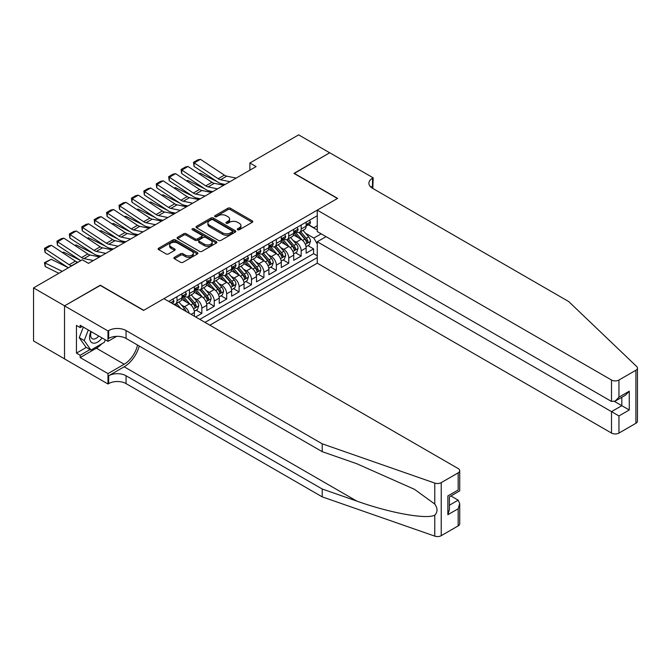 <?xml version="1.0" encoding="UTF-8"?>
<svg xmlns="http://www.w3.org/2000/svg" width="671" height="671" viewBox="0 0 671 671"><rect width="100%" height="100%" fill="white"/><g stroke="black" fill="none" stroke-linecap="round" stroke-linejoin="round"><path stroke-width="1.01" d="M237.643 229.759A1.208 0.696 0 0 0 239.346 229.759L252.296 222.286A1.719 0.998 0 0 0 252.799 221.581A1.719 0.998 0 0 0 252.296 220.876L230.354 208.211A1.719 0.998 0 0 0 227.922 208.211L214.972 215.685A1.208 0.696 0 0 0 214.619 216.179A1.208 0.696 0 0 0 214.972 216.674A1.208 0.696 0 0 0 216.674 216.674L218.352 215.701A5.519 3.187 0 0 1 226.152 215.701L227.981 216.758A5.519 3.187 0 0 1 229.599 219.014A5.519 3.187 0 0 1 227.981 221.262L226.303 222.227A1.208 0.696 0 0 0 225.951 222.722A1.208 0.696 0 0 0 226.303 223.217A1.208 0.696 0 0 0 228.014 223.217L229.692 222.252A5.519 3.187 0 0 1 237.484 222.252L239.312 223.3A5.519 3.187 0 0 1 240.931 225.557A5.519 3.187 0 0 1 239.312 227.805L237.643 228.777A1.208 0.696 0 0 0 237.291 229.264A1.208 0.696 0 0 0 237.643 229.759L237.643 228.777M174.418 257.32A1.719 0.998 0 0 0 173.915 258.025A1.719 0.998 0 0 0 174.418 258.729L180.574 262.286A1.719 0.998 0 0 0 183.015 262.286L197.391 253.982A1.719 0.998 0 0 0 197.895 253.277A1.719 0.998 0 0 0 197.391 252.573L175.458 239.908A1.719 0.998 0 0 0 173.017 239.908L158.641 248.211A1.719 0.998 0 0 0 158.13 248.916A1.719 0.998 0 0 0 158.641 249.62L166.072 253.915A1.719 0.998 0 0 0 168.513 253.915L174.661 250.358A1.719 0.998 0 0 0 175.165 249.654A1.719 0.998 0 0 0 174.661 248.949L170.979 246.819A4.613 2.659 0 0 1 169.629 244.94A4.613 2.659 0 0 1 172.472 242.483A4.613 2.659 0 0 1 177.496 243.061L191.94 251.399A4.613 2.659 0 0 1 193.29 253.277A4.613 2.659 0 0 1 190.447 255.735A4.613 2.659 0 0 1 185.422 255.156L183.015 253.772A1.719 0.998 0 0 0 180.574 253.772L174.418 257.32L174.418 258.729M100.289 285.435L64.592 305.833L33.55 287.909L33.55 340.952L64.525 358.842M100.289 285.217L143.745 310.312L337.429 198.482L293.973 173.395L329.671 152.787L298.629 134.871L249.897 163.003L249.897 170.174M33.55 287.909L82.281 259.778L88.488 263.359L256.104 166.584L249.897 163.003M218.478 240.403A1.719 0.998 0 0 0 220.91 240.403L235.295 232.099A1.719 0.998 0 0 0 235.798 231.394A1.719 0.998 0 0 0 235.295 230.69L213.361 218.025A1.719 0.998 0 0 0 210.92 218.025L196.536 226.328A1.719 0.998 0 0 0 196.033 227.033A1.719 0.998 0 0 0 196.536 227.737L218.478 240.403M192.82 230.019A1.208 0.696 0 0 1 194.045 230.187L194.045 228.761L216.347 241.635A1.719 0.998 0 0 1 216.85 242.34A1.719 0.998 0 0 1 216.347 243.036L201.963 251.34A1.719 0.998 0 0 1 199.522 251.34L177.589 238.675L177.589 237.274A1.719 0.998 0 0 0 177.085 237.97A1.719 0.998 0 0 0 177.589 238.675M177.589 237.274L183.745 233.718A1.719 0.998 0 0 1 186.177 233.718L195.076 238.851A1.719 0.998 0 0 0 197.517 238.851L201.594 236.494A1.719 0.998 0 0 0 202.105 235.789A1.719 0.998 0 0 0 201.594 235.093L192.334 229.742A1.208 0.696 0 0 1 191.981 229.247A1.208 0.696 0 0 1 192.728 228.61A1.208 0.696 0 0 1 194.045 228.761M195.638 316.98L201.845 313.391L196.2 310.128M193.76 297.756L196.88 299.56A7.02 4.051 60 0 1 201.845 308.157L206.811 305.297L206.811 310.522L214.267 306.228L208.614 302.965M206.182 290.593L209.293 292.388A7.02 4.051 60 0 1 214.267 300.994L219.232 298.125L219.232 303.359L226.681 299.056L221.027 295.794M218.595 283.422L221.715 285.225A7.02 4.051 60 0 1 226.681 293.823L231.646 290.954L231.646 296.188L239.094 291.885L233.449 288.631M231.009 276.251L234.129 278.054A7.02 4.051 60 0 1 239.094 286.651L244.059 283.791L244.059 289.025L251.508 284.722L245.863 281.459M243.43 269.088L246.542 270.883A7.02 4.051 60 0 1 251.508 279.488L256.481 276.62L256.481 281.854L263.929 277.551L258.276 274.288M255.844 261.916L258.964 263.72A7.02 4.051 60 0 1 263.929 272.317L268.895 269.448L268.895 274.682L276.343 270.379L270.69 267.125M268.257 254.745L271.378 256.548A7.02 4.051 60 0 1 276.343 265.154L281.308 262.286L281.308 267.519L288.756 263.217L283.112 259.954M280.671 247.582L283.791 249.377A7.02 4.051 60 0 1 288.756 257.983L293.722 255.114L293.722 260.348L301.178 256.045L301.178 250.811A7.02 4.051 -120 0 0 296.205 242.214L293.093 240.411M295.525 252.782L301.178 256.045M194.397 316.259L194.397 312.46A7.02 4.051 -120 0 0 189.432 303.862L181.757 299.425M189.138 313.223A7.02 4.051 60 0 0 184.466 306.722L181.346 304.928M206.811 305.297A7.02 4.051 -120 0 0 201.845 296.691L194.171 292.254M219.232 298.125A7.02 4.051 -120 0 0 214.267 289.52L206.584 285.091M231.646 290.954A7.02 4.051 -120 0 0 226.681 282.357L218.998 277.92M244.059 283.791A7.02 4.051 -120 0 0 239.094 275.185L231.42 270.757M256.481 276.62A7.02 4.051 -120 0 0 251.508 268.014L243.833 263.586M268.895 269.448A7.02 4.051 -120 0 0 263.929 260.851L256.247 256.414M281.308 262.286A7.02 4.051 -120 0 0 276.343 253.68L268.668 249.251M293.722 255.114A7.02 4.051 -120 0 0 288.756 246.517L281.082 242.08M209.855 325.183L317.257 263.183L611.507 433.063L611.507 411.633L621.816 405.687L621.816 397.282M205.016 322.39L317.257 257.589M317.257 215.726L168.756 301.455M184.399 296.364L184.466 296.406A7.02 4.051 60 0 0 187.981 296.75L192.946 293.881A7.02 4.051 -120 0 0 194.397 290.669L194.397 286.651M196.813 289.201L196.88 289.235A7.02 4.051 60 0 0 200.394 289.587L205.36 286.718A7.02 4.051 -120 0 0 206.811 283.498L206.811 279.488M209.235 282.03L209.293 282.063A7.02 4.051 60 0 0 212.808 282.416L217.773 279.547A7.02 4.051 -120 0 0 219.232 276.335L219.232 272.317M221.648 274.858L221.715 274.9A7.02 4.051 60 0 0 225.221 275.244L230.195 272.376A7.02 4.051 -120 0 0 231.646 269.163L231.646 265.154M234.062 267.695L234.129 267.729A7.02 4.051 60 0 0 237.643 268.081L242.608 265.213A7.02 4.051 -120 0 0 244.059 262L244.059 257.983M246.483 260.524L246.542 260.566A7.02 4.051 60 0 0 250.057 260.91L255.022 258.041A7.02 4.051 -120 0 0 256.481 254.829L256.481 250.811M258.897 253.353L258.964 253.395A7.02 4.051 60 0 0 262.47 253.739L267.435 250.879A7.02 4.051 -120 0 0 268.895 247.658L268.895 243.648M271.31 246.19L271.378 246.223A7.02 4.051 60 0 0 274.892 246.576L279.857 243.707A7.02 4.051 -120 0 0 281.308 240.495L281.308 236.477M283.724 239.019L283.791 239.061A7.02 4.051 60 0 0 287.305 239.404L292.271 236.536A7.02 4.051 -120 0 0 293.722 233.323L293.722 229.306M199.799 319.379L313.592 253.68L313.592 248.882L306.144 253.177L306.144 247.943A7.02 4.051 -120 0 0 301.178 239.346L293.495 234.909M296.146 231.856L296.205 231.889A7.02 4.051 -120 0 0 299.719 232.241A7.02 4.051 -120 0 0 301.178 229.021L301.178 225.011M299.719 232.241L304.684 229.373A7.02 4.051 -120 0 0 306.144 226.152L306.144 222.143M169.57 301.925L169.57 300.994M177.018 296.691L177.018 300.709A7.02 4.051 60 0 1 175.559 303.921A7.02 4.051 60 0 1 173.395 304.139M175.559 303.921L180.524 301.053A7.02 4.051 -120 0 0 181.984 297.84L181.984 293.823M189.432 289.52L189.432 293.537A7.02 4.051 60 0 1 187.981 296.75M201.845 282.357L201.845 286.366A7.02 4.051 60 0 1 200.394 289.587M214.267 275.185L214.267 279.203A7.02 4.051 60 0 1 212.808 282.416M226.681 268.014L226.681 272.032A7.02 4.051 60 0 1 225.221 275.244M239.094 260.851L239.094 264.86A7.02 4.051 60 0 1 237.643 268.081M251.508 253.68L251.508 257.698A7.02 4.051 60 0 1 250.057 260.91M263.929 246.509L263.929 250.526A7.02 4.051 60 0 1 262.47 253.739M276.343 239.346L276.343 243.355A7.02 4.051 60 0 1 274.892 246.576M288.756 232.174L288.756 236.192A7.02 4.051 60 0 1 287.305 239.404M288.756 257.983L288.756 263.217M276.343 265.154L276.343 270.379M263.929 272.317L263.929 277.551M251.508 279.488L251.508 284.722M239.094 286.651L239.094 291.885M226.681 293.823L226.681 299.056M214.267 300.994L214.267 306.228M201.845 308.157L201.845 313.391M317.257 243.967L313.835 238.054L305.506 233.248M313.835 238.054L321.166 233.827M308.308 224.827L317.257 229.994M308.559 224.684L313.835 227.729L317.257 225.758M307.939 245.62L313.592 248.882M313.592 253.68L317.257 255.794M238.121 229.927L239.312 229.239A5.519 3.187 0 0 0 240.931 226.991L240.931 225.557M229.599 219.014L229.599 220.449A5.519 3.187 0 0 1 227.981 222.697L226.79 223.384M252.271 222.294L230.354 209.646A1.719 0.998 0 0 0 227.922 209.646L215.458 216.842M235.269 232.116L213.361 219.459A1.719 0.998 0 0 0 210.92 219.459L196.561 227.746M232.25 231.889A1.208 0.696 0 0 0 232.602 231.394A1.208 0.696 0 0 0 232.25 230.899L212.992 219.786A1.208 0.696 0 0 0 211.29 219.786L209.52 220.809A5.519 3.187 0 0 0 207.901 223.057A5.519 3.187 0 0 0 209.52 225.313L222.68 232.904A5.519 3.187 0 0 0 230.48 232.904L232.25 231.889L232.25 233.323A1.208 0.696 0 0 0 232.602 232.829L232.602 231.394M207.901 223.057L207.901 224.491A5.519 3.187 0 0 0 209.52 226.739L209.52 225.313M232.25 233.323L230.48 234.338A5.519 3.187 0 0 1 222.68 234.338L209.52 226.739M177.614 238.691L183.745 235.152L183.745 233.718M202.105 235.789L202.105 237.224A1.719 0.998 0 0 1 201.594 237.928L197.517 240.285A1.719 0.998 0 0 1 195.076 240.285L186.177 235.152A1.719 0.998 0 0 0 183.745 235.152M194.045 230.187L216.322 243.053M204.311 244.185A4.613 2.659 0 0 0 209.335 244.764A4.613 2.659 0 0 0 212.179 242.298A4.613 2.659 0 0 0 210.828 240.419L205.737 237.484A1.719 0.998 0 0 0 203.305 237.484L199.22 239.841A1.719 0.998 0 0 0 198.717 240.545A1.719 0.998 0 0 0 199.22 241.25L204.311 244.185L204.311 245.62A4.613 2.659 0 0 0 209.335 246.198A4.613 2.659 0 0 0 212.179 243.732L212.179 242.298M198.717 240.545L198.717 241.979A1.719 0.998 0 0 0 199.22 242.684L199.22 241.25M204.311 245.62L199.22 242.684M193.29 253.277L193.29 254.712A4.613 2.659 0 0 1 190.447 257.169A4.613 2.659 0 0 1 185.422 256.59L183.015 255.206A1.719 0.998 0 0 0 180.574 255.206L174.443 258.746M169.629 244.94L169.629 246.374A4.613 2.659 0 0 0 170.979 248.253L170.979 246.819M174.645 250.375L170.979 248.253M197.366 253.999L175.458 241.342A1.719 0.998 0 0 0 173.017 241.342L158.658 249.629L158.641 248.211M306.035 246.718L309.247 244.865L310.488 241.283A4.655 2.684 -120 0 0 308.677 236.913L302.998 230.346M198.96 173.705L200.226 173.269L217.085 181.589M221.271 183.661L224.106 185.062M301.866 239.799L295.383 232.292M298.176 237.609L294.41 233.256A11.147 6.433 -120 0 0 294.066 232.871M299.09 232.493L304.827 239.136A4.655 2.684 60 0 1 306.488 242.34C307.184 243.271 307.679 242.986 307.972 241.476A4.655 2.684 -120 0 0 306.311 238.272L300.642 231.705M299.425 232.384L305.59 239.522A2.374 1.367 60 0 1 306.186 240.444L307.972 241.476M306.488 242.34L306.823 242.894M200.226 173.269L199.195 173.864M229.96 181.682L220.516 179.744A8.782 5.066 60 0 1 218.159 178.712L194.246 162.902L194.02 166.349L217.941 182.16A13.168 7.599 -120 0 0 221.464 183.703L225.146 184.458M309.432 220.239L310.488 222.067A4.655 2.684 60 0 1 309.524 224.131L307.167 225.49A4.655 2.684 -120 0 0 307.972 224.416L307.88 224.005M236.167 178.092L226.723 176.154A8.782 5.066 60 0 1 224.366 175.123L200.453 159.321L194.246 162.902L193.5 162.34L197.844 159.832L200.453 159.321M306.295 225.708L306.311 225.708A4.655 2.684 -120 0 0 307.167 225.49M307.377 224.072L307.972 224.416C307.679 223.72 307.184 224.005 306.488 225.28A4.655 2.684 60 0 1 306.144 225.942M194.02 166.349L193.5 162.34M90.904 331.491A11.415 6.593 120 0 0 93.579 343.183A11.415 6.593 120 0 0 102.093 337.949M91.29 331.709A7.817 4.512 120 0 0 92.237 338.704A7.817 4.512 120 0 0 93.386 339.056A7.817 4.512 120 0 0 98.771 336.028M105.297 339.794L104.315 342.319L90.912 350.061L85.947 347.192L79.245 337.656L83.33 327.121M90.912 350.061L84.211 340.524L88.304 329.981M79.245 337.656L84.211 340.524M326.072 236.653L317.257 241.745L618.956 415.936L618.956 433.063L635.907 423.284L635.907 370.233A5.267 3.045 0 0 0 637.45 368.085A5.267 3.045 0 0 0 636.687 366.517L568.673 301.531L372.506 188.274A12.288 7.096 180 0 1 368.907 183.25A12.288 7.096 180 0 1 372.506 178.234L373.185 177.84L329.729 152.753L294.158 173.504M317.257 241.745L317.257 263.183M294.158 173.286L337.614 198.381L317.257 210.132L611.507 380.021A5.267 3.045 0 0 0 618.956 380.021L635.907 370.233M373.185 177.84L372.816 188.45M317.257 210.132L317.257 231.57L611.507 401.451L611.507 380.021M637.45 368.085L637.45 421.128A5.267 3.045 180 0 1 635.907 423.284M618.956 433.063A5.267 3.045 180 0 1 611.507 433.063M370.954 187.175A12.288 7.096 180 0 1 372.506 186.085L372.506 178.234M614.493 401.451L629.264 409.981L618.956 415.936M618.956 380.021L618.956 397.157L615.232 401.082L611.507 401.451M618.956 397.157L629.264 391.201L625.54 395.135L615.232 401.082M458.176 525.896L458.176 508.761L459.719 503.569L459.719 523.749A5.267 3.045 180 0 1 458.176 525.896L441.224 535.684A5.267 3.045 180 0 1 434.774 536.129L322.223 496.867L322.223 489.016L126.047 375.76A12.288 7.096 -0 0 0 108.668 375.76L124.185 366.794A22.873 13.202 120 0 0 139.291 346.06M322.223 489.016L356.729 501.052C389.717 512.946 426.571 519.606 434.774 515.16C437.769 512.09 437.769 508.4 434.774 504.064L414.527 489.344L356.729 463.711L322.223 451.667L126.047 338.41A12.288 7.096 -0 0 0 108.668 338.41L108.668 330.56L107.981 330.954L64.525 305.867L100.096 285.326L143.552 310.421L163.917 298.662L458.176 468.551A5.267 3.045 -0 0 1 459.719 470.698A5.267 3.045 -0 0 1 458.176 472.854L441.224 482.634L441.224 535.684M322.223 496.867L126.047 383.602A12.288 7.096 -0 0 0 108.668 383.602L107.981 383.997L64.525 358.91L64.525 305.867M322.223 451.667L322.223 443.816L126.047 330.56A12.288 7.096 -0 0 0 108.668 330.56M434.774 504.064L434.774 483.086L322.223 443.816M101.849 343.745A19.753 11.407 -60 0 1 96.372 348.199L80.168 357.551L80.168 355.253L90.048 349.557M82.156 326.441L80.168 327.582L76.444 325.435L76.444 353.105L80.168 355.253M80.168 327.582L80.168 325.292L107.981 341.346L107.981 330.954M107.981 383.997L107.981 373.604L124.185 364.252A19.753 11.407 120 0 0 137.563 345.053M80.168 357.551L107.981 373.604M450.904 495.961L458.176 500.163L459.719 503.569M116.653 336.339L107.981 341.346M434.774 483.086A5.267 3.045 -0 0 0 441.224 482.634M76.444 353.105L86.316 347.402M458.176 508.761L447.867 514.716L449.411 509.524L449.411 496.825L459.719 490.87L459.719 470.698M447.867 514.716L447.867 495.936C449.88 497.094 449.88 497.094 447.867 495.936L458.176 489.981C460.18 491.138 460.18 491.138 458.176 489.981L458.176 472.854M293.621 253.881L296.825 252.036L298.067 248.446A4.655 2.684 -120 0 0 296.255 244.076L290.585 237.509M186.546 180.876L187.813 180.44L204.672 188.761M208.857 190.832L211.692 192.225M289.453 246.97L282.969 239.463M285.762 244.781L281.996 240.428A11.147 6.433 -120 0 0 281.652 240.033M286.668 239.656L292.405 246.299A4.655 2.684 60 0 1 294.066 249.503C294.77 250.442 295.265 250.157 295.559 248.647A4.655 2.684 -120 0 0 293.898 245.443L288.228 238.876M287.012 239.547L293.177 246.685A2.374 1.367 60 0 1 293.772 247.616L295.559 248.647M294.066 249.503L294.41 250.057M187.813 180.44L186.781 181.036M281.208 261.053L284.412 259.199L285.653 255.617A4.655 2.684 -120 0 0 283.841 251.248L278.171 244.68M174.124 188.048L175.399 187.603L192.25 195.932M196.435 197.995L199.279 199.396M277.031 254.133L270.547 246.626M273.34 251.952L269.583 247.591A11.147 6.433 -120 0 0 269.239 247.205M274.254 246.827L279.992 253.47A4.655 2.684 60 0 1 281.652 256.674C282.348 257.614 282.852 257.32 283.145 255.819A4.655 2.684 -120 0 0 281.485 252.606L275.815 246.039M274.59 246.718L280.755 253.856A2.374 1.367 60 0 1 281.359 254.787L283.145 255.819M281.652 256.674L281.988 257.228M175.399 187.603L174.368 188.199M268.786 268.224L271.998 266.37L273.24 262.789A4.655 2.684 -120 0 0 271.428 258.419L265.75 251.851M161.711 195.211L162.978 194.775L179.836 203.095M184.022 205.167L186.857 206.567M264.617 261.304L258.134 253.797M260.927 259.115L257.161 254.762A11.147 6.433 -120 0 0 256.817 254.376M261.841 253.999L267.578 260.642A4.655 2.684 60 0 1 269.239 263.846C269.935 264.777 270.43 264.491 270.723 262.982A4.655 2.684 -120 0 0 269.071 259.778L263.393 253.21M262.176 253.89L268.341 261.027A2.374 1.367 60 0 1 268.937 261.95L270.723 262.982M269.239 263.846L269.574 264.391M162.978 194.775L161.946 195.37M256.372 275.387L259.585 273.542L260.826 269.952A4.655 2.684 -120 0 0 259.014 265.582L253.336 259.014M149.297 202.382L150.564 201.946L167.423 210.266M171.608 212.33L174.443 213.73M252.204 268.475L245.72 260.969M248.513 266.286L244.747 261.933A11.147 6.433 -120 0 0 244.403 261.539M249.427 261.162L255.165 267.804A4.655 2.684 60 0 1 256.817 271.009C257.521 271.948 258.016 271.663 258.31 270.153A4.655 2.684 -120 0 0 256.649 266.949L250.979 260.382M249.763 261.053L255.928 268.19A2.374 1.367 60 0 1 256.523 269.121L258.31 270.153M256.817 271.009L257.161 271.562M150.564 201.946L149.532 202.541M217.547 188.845L208.094 186.907A8.782 5.066 60 0 1 205.745 185.875L181.833 170.073L181.606 173.521L205.519 189.323A13.168 7.599 -120 0 0 209.05 190.874L212.732 191.629M297.018 227.41L298.067 229.239A4.655 2.684 60 0 1 297.11 231.294L294.745 232.661A4.655 2.684 -120 0 0 295.559 231.587L295.458 231.176M223.753 185.263L214.309 183.326A8.782 5.066 60 0 1 211.952 182.294L188.039 166.492L181.833 170.073L181.086 169.503L185.431 166.995L188.039 166.492M293.881 232.879L293.898 232.879A4.655 2.684 -120 0 0 294.745 232.661M294.955 231.235L295.559 231.587C295.265 230.883 294.77 231.168 294.066 232.443A4.655 2.684 60 0 1 293.722 233.105M181.606 173.521L181.086 169.503M205.133 196.016L195.68 194.078A8.782 5.066 60 0 1 193.332 193.047L169.411 177.245L169.193 180.684L193.105 196.494A13.168 7.599 -120 0 0 196.637 198.037L200.319 198.792M284.596 234.582L285.653 236.402A4.655 2.684 60 0 1 284.689 238.465L282.332 239.824A4.655 2.684 -120 0 0 283.145 238.75L283.045 238.339M211.34 192.434L201.887 190.497A8.782 5.066 60 0 1 199.539 189.465L175.617 173.655L169.411 177.245L168.664 176.674L173.009 174.166L175.617 173.655M281.468 240.042L281.485 240.042A4.655 2.684 -120 0 0 282.332 239.824M282.541 238.406L283.145 238.75C282.852 238.054 282.357 238.339 281.652 239.614A4.655 2.684 60 0 1 281.308 240.277M169.193 180.684L168.664 176.674M192.711 203.187L183.267 201.25A8.782 5.066 60 0 1 180.91 200.218L156.997 184.408L156.771 187.855L180.692 203.657A13.168 7.599 -120 0 0 184.215 205.209L187.905 205.963M272.183 241.745L273.24 243.573A4.655 2.684 60 0 1 272.275 245.636L269.918 246.995A4.655 2.684 -120 0 0 270.723 245.921L270.631 245.511M198.926 199.597L189.474 197.66A8.782 5.066 60 0 1 187.125 196.628L163.204 180.826L156.997 184.408L156.251 183.846L160.595 181.338L163.204 180.826M269.046 247.213L269.071 247.213A4.655 2.684 -120 0 0 269.918 246.995M270.128 245.578L270.723 245.921C270.43 245.225 269.935 245.511 269.239 246.785A4.655 2.684 60 0 1 268.895 247.448M156.771 187.855L156.251 183.846M180.298 210.35L170.853 208.413A8.782 5.066 60 0 1 168.496 207.381L144.584 191.579L144.357 195.026L168.27 210.828A13.168 7.599 -120 0 0 171.801 212.38L175.483 213.135M259.769 248.916L260.826 250.744A4.655 2.684 60 0 1 259.862 252.799L257.496 254.166A4.655 2.684 -120 0 0 258.31 253.093L258.209 252.682M186.504 206.769L177.06 204.831A8.782 5.066 60 0 1 174.703 203.799L150.79 187.997L144.584 191.579L143.837 191.009L148.182 188.501L150.79 187.997M256.632 254.384L256.649 254.384A4.655 2.684 -120 0 0 257.496 254.166M257.706 252.741L258.31 253.093C258.016 252.388 257.521 252.673 256.817 253.948A4.655 2.684 60 0 1 256.481 254.611M144.357 195.026L143.837 191.009M243.959 282.558L247.163 280.704L248.404 277.123A4.655 2.684 -120 0 0 246.593 272.753L240.923 266.186M136.876 209.545L138.151 209.109L155.009 217.438M159.195 219.501L162.03 220.902M239.782 275.638L233.298 268.132M236.091 273.458L232.334 269.096A11.147 6.433 -120 0 0 231.99 268.71M237.006 268.333L242.743 274.976A4.655 2.684 60 0 1 244.403 278.18C245.108 279.119 245.603 278.826 245.896 277.316A4.655 2.684 -120 0 0 244.236 274.112L238.566 267.544M237.341 268.224L243.514 275.362A2.374 1.367 60 0 1 244.11 276.284L245.896 277.316M244.403 278.18L244.747 278.733M138.151 209.109L137.119 209.704M167.884 217.521L158.431 215.584A8.782 5.066 60 0 1 156.083 214.552L132.162 198.75L131.944 202.189L155.857 218A13.168 7.599 -120 0 0 159.388 219.543L163.07 220.298M247.356 256.079L248.404 257.907A4.655 2.684 60 0 1 247.44 259.971L245.083 261.329A4.655 2.684 -120 0 0 245.896 260.256L245.796 259.845M174.091 213.94L164.638 212.002A8.782 5.066 60 0 1 162.29 210.971L138.377 195.16L132.162 198.75L131.424 198.18L135.768 195.672L138.377 195.16M244.219 261.547L244.236 261.547A4.655 2.684 -120 0 0 245.083 261.329M245.292 259.912L245.896 260.256C245.603 259.56 245.108 259.845 244.403 261.12A4.655 2.684 60 0 1 244.059 261.782M131.944 202.189L131.424 198.18M231.545 289.729L234.749 287.876L235.991 284.286A4.655 2.684 -120 0 0 234.179 279.924L228.509 273.349M124.462 216.716L125.737 216.28L142.588 224.6M146.773 226.672L149.608 228.073M227.368 282.81L220.885 275.303M223.678 280.621L219.92 276.267A11.147 6.433 -120 0 0 219.568 275.882M224.592 275.496L230.329 282.139A4.655 2.684 60 0 1 231.99 285.351C232.686 286.282 233.181 285.997 233.474 284.487A4.655 2.684 -120 0 0 231.822 281.283L226.144 274.716M224.928 275.387L231.092 282.533A2.374 1.367 60 0 1 231.688 283.456L233.474 284.487M231.99 285.351L232.325 285.896M125.737 216.28L124.705 216.876M155.471 224.693L146.018 222.755A8.782 5.066 60 0 1 143.669 221.724L119.748 205.913L119.522 209.36L143.443 225.162A13.168 7.599 -120 0 0 146.974 226.714L150.656 227.469M234.934 263.25L235.991 265.079A4.655 2.684 60 0 1 235.026 267.133L232.669 268.501A4.655 2.684 -120 0 0 233.474 267.427L233.382 267.016M161.677 221.103L152.225 219.165A8.782 5.066 60 0 1 149.876 218.134L125.955 202.332L119.748 205.913L119.002 205.351L123.347 202.835L125.955 202.332M231.797 268.719L231.822 268.719A4.655 2.684 -120 0 0 232.669 268.501M232.879 267.083L233.474 267.427C233.189 266.723 232.686 267.016 231.99 268.291A4.655 2.684 60 0 1 231.646 268.954M119.522 209.36L119.002 205.351M219.123 296.892L222.336 295.039L223.577 291.457A4.655 2.684 -120 0 0 221.765 287.087L216.087 280.52M112.049 223.888L113.315 223.443L130.174 231.772M134.359 233.835L137.194 235.236M214.955 289.973L208.471 282.466M211.264 287.792L207.498 283.43A11.147 6.433 -120 0 0 207.154 283.045M212.179 282.667L217.916 289.31A4.655 2.684 60 0 1 219.576 292.514C220.273 293.453 220.767 293.168 221.061 291.659A4.655 2.684 -120 0 0 219.4 288.455L213.73 281.879M212.514 282.558L218.679 289.696A2.374 1.367 60 0 1 219.274 290.627L221.061 291.659M219.576 292.514L219.912 293.068M113.315 223.443L112.283 224.047M143.049 231.856L133.604 229.918A8.782 5.066 60 0 1 131.248 228.886L107.335 213.084L107.108 216.532L131.03 232.334A13.168 7.599 -120 0 0 134.552 233.877L138.234 234.64M222.52 270.421L223.577 272.25A4.655 2.684 60 0 1 222.613 274.305L220.256 275.664A4.655 2.684 -120 0 0 221.061 274.598L220.969 274.179M149.256 228.274L139.811 226.337A8.782 5.066 60 0 1 137.454 225.305L113.542 209.503L107.335 213.084L106.588 212.514L110.933 210.006L113.542 209.503M219.383 275.882L219.4 275.882A4.655 2.684 -120 0 0 220.256 275.664M220.465 274.246L221.061 274.598C220.767 273.894 220.273 274.179 219.576 275.454A4.655 2.684 60 0 1 219.232 276.116M107.108 216.532L106.588 212.514M206.71 304.064L209.914 302.21L211.155 298.629A4.655 2.684 -120 0 0 209.344 294.259L203.674 287.691M99.635 231.05L100.902 230.614L117.761 238.943M121.946 241.006L124.781 242.407M202.541 297.144L196.058 289.637M198.851 294.955L195.085 290.602A11.147 6.433 -120 0 0 194.741 290.216M199.757 289.838L205.494 296.481A4.655 2.684 60 0 1 207.154 299.685C207.859 300.616 208.354 300.331 208.647 298.821A4.655 2.684 -120 0 0 206.987 295.617L201.317 289.05M200.101 289.729L206.265 296.867A2.374 1.367 60 0 1 206.861 297.79L208.647 298.821M207.154 299.685L207.498 300.239M100.902 230.614L99.87 231.21M130.635 239.027L121.183 237.089A8.782 5.066 60 0 1 118.834 236.058L94.921 220.247L94.695 223.695L118.608 239.505A13.168 7.599 -120 0 0 122.139 241.048L125.821 241.803M210.107 277.584L211.155 279.413A4.655 2.684 60 0 1 210.199 281.476L207.834 282.835A4.655 2.684 -120 0 0 208.647 281.761L208.547 281.35M136.842 235.446L127.398 233.5A8.782 5.066 60 0 1 125.041 232.476L101.128 216.666L94.921 220.247L94.175 219.685L98.52 217.178L101.128 216.666M206.97 283.053L206.987 283.053A4.655 2.684 -120 0 0 207.834 282.835M208.044 281.417L208.647 281.761C208.354 281.065 207.859 281.35 207.154 282.625A4.655 2.684 60 0 1 206.811 283.288M94.695 223.695L94.175 219.685M194.296 311.235L197.5 309.381L198.742 305.791A4.655 2.684 -120 0 0 196.93 301.422L191.26 294.854M87.213 238.222L88.488 237.786L105.339 246.106M109.524 248.178L112.367 249.578M190.119 304.315L183.636 296.808M186.429 302.126L182.671 297.773A11.147 6.433 -120 0 0 182.327 297.379M187.343 297.001L193.08 303.644A4.655 2.684 60 0 1 194.741 306.857C195.437 307.788 195.94 307.503 196.234 305.993A4.655 2.684 -120 0 0 194.573 302.789L188.903 296.221M187.679 296.892L193.844 304.03A2.374 1.367 60 0 1 194.447 304.961L196.234 305.993M194.741 306.857L195.076 307.402M88.488 237.786L87.456 238.381M118.222 246.198L108.769 244.252A8.782 5.066 60 0 1 106.421 243.221L82.499 227.419L82.281 230.866L106.194 246.668A13.168 7.599 -120 0 0 109.725 248.22L113.407 248.975M197.685 284.756L198.742 286.584A4.655 2.684 60 0 1 197.777 288.639L195.42 290.006A4.655 2.684 -120 0 0 196.234 288.933L196.133 288.522M124.429 242.608L114.976 240.671A8.782 5.066 60 0 1 112.627 239.639L88.706 223.837L82.499 227.419L81.753 226.848L86.098 224.34L88.706 223.837M194.556 290.224L194.573 290.224A4.655 2.684 -120 0 0 195.42 290.006M195.63 288.589L196.234 288.933C195.94 288.228 195.446 288.522 194.741 289.788A4.655 2.684 60 0 1 194.397 290.451M82.281 230.866L81.753 226.848M186.085 311.461A4.655 2.684 -120 0 0 184.517 308.593L178.838 302.025M74.8 245.393L76.066 244.949L92.925 253.277M97.11 255.341L99.945 256.741M180.843 308.434L176.481 303.384M175.265 304.064L177.245 306.353M174.93 304.173L176.389 305.859M76.066 244.949L75.035 245.544M105.8 253.361L96.356 251.424A8.782 5.066 60 0 1 93.999 250.392L70.086 234.59L69.859 238.037L93.781 253.839A13.168 7.599 -120 0 0 97.303 255.383L100.994 256.137M185.271 291.927L186.328 293.747A4.655 2.684 60 0 1 185.364 295.81L183.007 297.169A4.655 2.684 -120 0 0 183.812 296.104L183.72 295.685M112.015 249.78L102.562 247.842A8.782 5.066 60 0 1 100.214 246.811L76.293 231L70.086 234.59L69.339 234.02L73.684 231.512L76.293 231M182.135 297.387L182.16 297.387A4.655 2.684 -120 0 0 183.007 297.169M183.217 295.752L183.812 296.104C183.519 295.399 183.024 295.685 182.327 296.959A4.655 2.684 60 0 1 181.984 297.622M69.859 238.037L69.339 234.02M62.386 252.556L63.653 252.12L80.512 260.44M63.653 252.12L62.621 252.715M93.386 260.533L83.942 258.595A8.782 5.066 60 0 1 81.585 257.563L57.672 241.753L57.446 245.2L80.797 260.633M172.858 299.09L173.915 300.918A4.655 2.684 60 0 1 172.95 302.982L172.17 303.426M99.593 256.943L90.149 255.005A8.782 5.066 60 0 1 87.792 253.974L63.879 238.171L57.672 241.753L56.926 241.191L61.271 238.683L63.879 238.171M57.446 245.2L56.926 241.191M51.239 259.291L45.032 262.873L45.251 266.58L44.42 262.655L51.239 259.291L68.098 267.612M44.42 262.655L62.218 271.361M58.863 273.298L45.251 266.58M71.814 265.817L71.52 265.758A8.782 5.066 60 0 1 69.172 264.726L45.251 248.924L45.032 252.371L68.383 267.804M78.021 262.235L77.727 262.176A8.782 5.066 60 0 1 75.378 261.145L51.466 245.343L45.251 248.924L44.512 248.354L48.857 245.846L51.466 245.343M45.032 252.371L44.512 248.354M184.466 306.722L189.432 303.862M196.88 299.56L201.845 296.691M209.293 292.388L214.267 289.52M221.715 285.225L226.681 282.357M234.129 278.054L239.094 275.185M246.542 270.883L251.508 268.014M258.964 263.72L263.929 260.851M271.378 256.548L276.343 253.68M283.791 249.377L288.756 246.517M296.205 242.214L301.178 239.346M301.178 229.021L306.144 226.152M177.018 300.709L181.984 297.84M189.432 293.537L194.397 290.669M201.845 286.366L206.811 283.498M214.267 279.203L219.232 276.335M226.681 272.032L231.646 269.163M239.094 264.86L244.059 262M251.508 257.698L256.481 254.829M263.929 250.526L268.895 247.658M276.343 243.355L281.308 240.495M288.756 236.192L293.722 233.323M301.178 250.811L306.144 247.943M191.109 314.363L194.397 312.46M239.312 229.239L239.312 227.805M226.303 223.217L226.303 222.227M227.981 222.697L227.981 221.262M214.972 216.674L214.972 215.685M227.922 209.646L227.922 208.211M230.354 209.646L230.354 208.211M252.296 222.286L252.296 220.876M196.536 227.737L196.536 226.328M210.92 219.459L210.92 218.025M213.361 219.459L213.361 218.025M235.295 232.099L235.295 230.69M222.68 234.338L222.68 232.904M230.48 234.338L230.48 232.904M186.177 235.152L186.177 233.718M195.076 240.285L195.076 238.851M197.517 240.285L197.517 238.851M201.594 237.928L201.594 236.494M216.347 243.036L216.347 241.635M180.574 255.206L180.574 253.772M183.015 255.206L183.015 253.772M185.422 256.59L185.422 255.156M174.661 250.358L174.661 248.949M173.017 241.342L173.017 239.908M175.458 241.342L175.458 239.908M197.391 253.982L197.391 252.573M305.33 244.328L310.455 241.367M306.311 238.272L308.677 236.913M302.604 240.411L304.827 239.136M310.455 222.017L306.144 224.508M220.516 179.744L226.723 176.154M218.159 178.712L224.366 175.123M629.264 391.201L629.264 409.981M356.729 501.052L124.185 366.794M126.047 338.41L126.047 330.56M126.047 375.76L126.047 383.602M434.774 536.129L434.774 515.16M108.668 375.76L108.668 383.602M96.372 348.199L124.185 364.252M449.411 505.221L458.176 500.163M292.908 251.499L298.041 248.538M293.898 245.443L296.255 244.076M290.191 247.582L292.405 246.299M280.495 258.671L285.62 255.71M281.485 252.606L283.841 251.248M277.777 254.754L279.992 253.47M268.081 265.833L273.206 262.873M269.071 259.778L271.428 258.419M265.355 261.916L267.578 260.642M255.659 273.005L260.793 270.044M256.649 266.949L259.014 265.582M252.942 269.088L255.165 267.804M298.041 229.18L293.722 231.671M208.094 186.907L214.309 183.326M205.745 185.875L211.952 182.294M285.62 236.351L281.308 238.842M195.68 194.078L201.887 190.497M193.332 193.047L199.539 189.465M273.206 243.523L268.895 246.014M183.267 201.25L189.474 197.66M180.91 200.218L187.125 196.628M260.793 250.686L256.481 253.177M170.853 208.413L177.06 204.831M168.496 207.381L174.703 203.799M243.246 280.176L248.379 277.207M244.236 274.112L246.593 272.753M240.528 276.259L242.743 274.976M248.379 257.857L244.059 260.348M158.431 215.584L164.638 212.002M156.083 214.552L162.29 210.971M230.832 287.339L235.957 284.378M231.822 281.283L234.179 279.924M228.106 283.422L230.329 282.139M235.957 265.028L231.646 267.519M146.018 222.755L152.225 219.165M143.669 221.724L149.876 218.134M218.419 294.51L223.544 291.55M219.4 288.455L221.765 287.087M215.693 290.593L217.916 289.31M223.544 272.191L219.232 274.682M133.604 229.918L139.811 226.337M131.248 228.886L137.454 225.305M205.997 301.673L211.13 298.712M206.987 295.617L209.344 294.259M203.279 297.756L205.494 296.481M211.13 279.362L206.811 281.854M121.183 237.089L127.398 233.5M118.834 236.058L125.041 232.476M193.584 308.845L198.708 305.884M194.573 302.789L196.93 301.422M190.866 304.928L193.08 303.644M198.708 286.525L194.397 289.016M108.769 244.252L114.976 240.671M106.421 243.221L112.627 239.639M182.814 309.574L184.517 308.593M186.295 293.697L181.984 296.188M96.356 251.424L102.562 247.842M93.999 250.392L100.214 246.811M173.881 300.868L170.811 302.638M83.942 258.595L90.149 255.005M81.585 257.563L87.792 253.974M71.52 265.758L77.727 262.176M69.172 264.726L75.378 261.145"/></g></svg>
